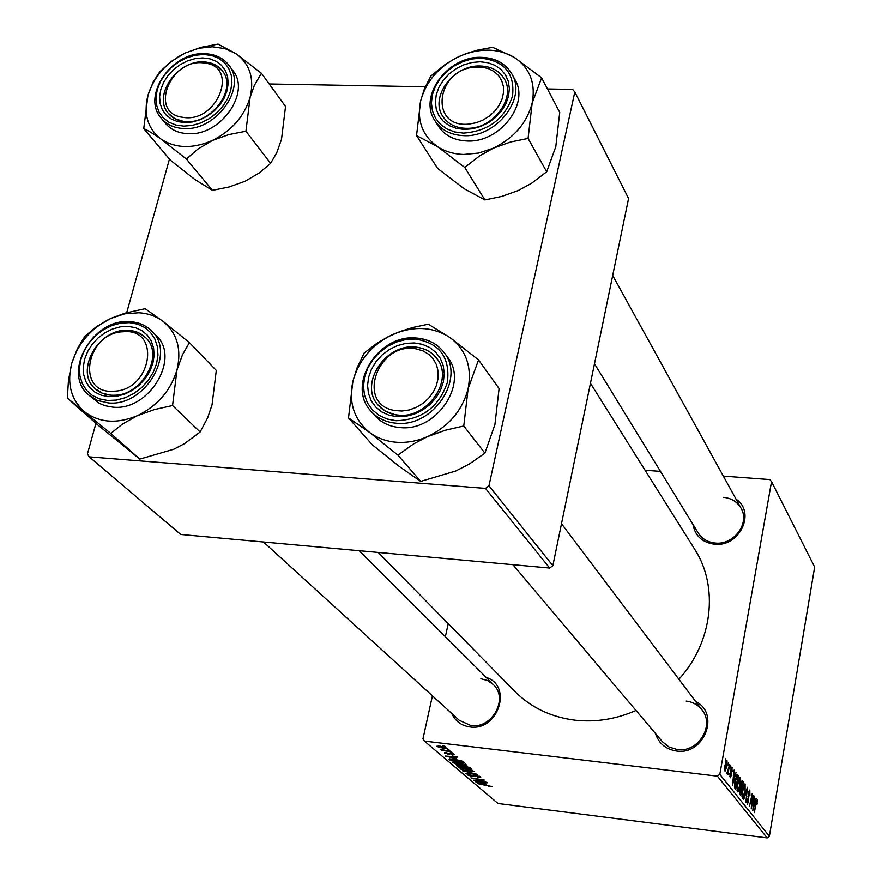 <?xml version="1.0" encoding="UTF-8"?>
<svg xmlns="http://www.w3.org/2000/svg" width="882" height="882" viewBox="0 0 882 882"><rect width="100%" height="100%" fill="white"/><g stroke="black" fill="none" stroke-linecap="round" stroke-linejoin="round"><path stroke-width="1.32" d="M695.622 701.444C720.418 713.417 704.266 755.609 676.406 751.001C665.767 749.303 658.788 743.471 655.458 733.526M512.894 564.689L662.327 741.663L668.975 746.999L677.277 749.557C698.092 752.974 715.137 725.577 702.028 709.944C698.048 704.861 692.756 701.907 686.163 701.08M486.158 677.409C513.059 685.645 498.154 731.542 469.841 726.911C461.297 725.643 455.277 721.178 451.782 713.494M263.475 542L459.279 720.318L470.9 725.533C492.134 729.094 508.837 698.39 493.336 684.564L487.669 680.595L480.888 678.71M736.117 499.267C756.249 512.387 739.37 547.535 714.332 544.205C702.149 542.43 695.016 535.815 692.943 524.349M594.479 363.759L698.246 533.015C702.05 538.891 707.684 542.232 715.137 543.036C733.769 545.407 750.251 523.136 741.023 508.164C737.231 501.759 731.399 498.143 723.505 497.338M636.01 710.484C616.044 719.194 595.769 722.424 575.185 720.208C551.129 717.187 531.008 707.584 514.812 691.389L378.246 552.441M730.649 765.587L730.55 767.935L730.649 765.587M728.455 762.743L728.356 765.113L728.455 762.743M740.174 777.659L740.152 785.013L738.664 790.669L737.628 791.827L737.44 784.087L740.174 777.659L739.601 777.593M735.996 772.489L732.457 785.201L734.111 770.052L733.857 774.44L734.949 775.84L735.996 772.489M742.457 780.835L743.647 782.367L740.737 795.63L739.59 793.899L739.722 790.217L741.994 780.779M747.418 787.251L745.874 802.102L747.23 789.401L743.747 799.423L747.418 787.251M757.406 803.568L756.844 804.571L756.977 801.352L756.227 803.458L754.253 812.642L756.006 802.752L757.208 799.731L757.054 803.524M753.768 795.443L751.244 808.849L752.092 795.807L749.391 806.523L752.236 793.458L751.387 806.501L753.768 795.443M769.369 836.257L814.659 567.049L771.541 481.638L719.822 774.33L769.369 836.257L767.153 837.9L717.386 776.149L719.822 774.33M756.106 798.464L752.776 810.79L754.364 796.214L754.121 800.426L755.124 801.716L756.106 798.464M749.81 790.118L749.909 795.917L749.513 791.694L748.531 793.238L748.609 801.319L747.385 804.119L747.01 798.872L747.462 802.344L748.3 801.032L748.212 792.984L749.81 790.118L749.226 790.052M745.125 784.054L745.103 791.341L743.636 796.953L742.611 798.1L742.435 790.448L745.125 784.054L744.562 783.988M732.247 771.695L731.851 768.487L731.156 769.523L731.222 775.576L730.219 777.792L729.844 773.58L730.274 776.381L730.869 775.388L730.803 769.214L732.093 767.219L731.862 771.651M737.771 774.782L738.664 775.939L735.709 789.302L734.596 787.67L734.893 781.232L737.22 774.484L737.771 774.782L736.933 774.683M727.011 760.659L727.066 765.797L725.048 771.243L724.85 765.752L726.559 760.604M729.712 764.374L727.837 774.639L727.97 772.191L727.099 773.889L726.867 773.183L729.712 764.374M725.412 758.818L725.313 761.199L725.412 758.818M457.196 762.147L466.909 765.069L462.587 765.356L456.259 764.132L452.742 762.423L457.196 762.147M456.303 758.553L445.212 756.017L457.648 757.076L454.704 757.175L456.303 758.553M491.924 786.535L488.804 786.744L490.414 786.325L477.625 783.613L491.924 786.535M475.751 775.355L480.844 776.976L477.846 777.571L477.25 777.174L479.323 776.766L476.313 775.752L472.035 776.524L467.195 774.727L470.161 774.495L470.745 774.892L468.959 775.278L471.506 776.138L475.751 775.355M462.51 770.747L477.768 774.44L465.663 773.426L475.585 773.911L462.51 770.747M464.571 768.465L474.174 771.342L469.885 771.618L463.612 770.405L460.128 768.718L464.571 768.465M442.885 745.742L445.377 746.492L442.885 745.742M432.401 695.843L422.952 738.896L424.407 741.089L497.977 803.469L767.153 837.9M424.407 741.089L717.386 776.149M464.616 766.072L469.908 767.649L471.65 769.17L458.045 766.943L456.501 765.477L464.616 766.072M486.026 784.109L475.354 781.684L487.415 782.764L484.538 782.83L486.026 784.109M478.364 780.658L486.985 782.389L473.601 780.195L482.675 780.096L470.867 777.858L484.284 780.063L475.222 780.173L478.364 780.658M454.814 754.496L452.532 755.058L451.893 754.628L453.734 754.518L451.507 753.625L448.365 754.253L444.396 752.732L446.457 752.489L447.108 752.919L445.862 753.228L448.398 753.867L450.923 753.195L454.814 754.496M461.992 761.056L464.34 762.853L450.603 760.615L449.07 759.182L453.227 758.961L461.992 761.056M439.898 746.051L447.56 748.355L444.671 748.597L437.02 746.547L439.898 746.051M447.35 749.59L449.831 750.328L447.35 749.59M447.119 750.836L451.683 751.927L441.54 750.284L443.15 750.207L440.162 749.193L447.119 750.836M450.581 752.368L453.05 753.107L450.581 752.368M448.243 623.662L445.377 636.716M645.062 470.238L660.475 471.385M723.339 476.104L769.876 479.588L771.541 481.638M552.849 565.66L628.568 198.461L574.81 91.982L488.959 485.817L552.849 565.66L549.662 568.041L485.486 488.408L488.959 485.817M95.94 423.36L87.417 454.01L89.192 456.854L485.486 488.408M89.192 456.854L180.722 534.47L549.662 568.041M169.454 159.047L126.732 312.647M269.197 83.988L425.245 86.789M547.468 88.983L572.639 89.435L574.81 91.982M590.455 383.295L694.685 549.232C718.951 586.574 712.766 642.294 678.886 679.272M458.243 766.006L458.045 766.943M459.158 766.811L463.403 767.494L459.324 765.719L458.078 765.797L459.158 766.811M463.734 765.995L463.403 767.494M465.001 767.759L469.599 768.509L465.046 766.458L463.745 766.568L465.001 767.759M469.797 767.572L469.599 768.509M460.514 768.376L460.371 769.049M464.241 770.218L472.565 771.022L464.891 768.828L461.727 769.027L464.241 770.218M479.433 776.215L479.323 776.766M474.56 775.245L474.307 776.436M467.592 774.418L467.449 775.08M479.995 782.753L484.317 783.723L483.127 782.698L477.063 782.136L479.995 782.753M484.571 782.51L484.317 783.723M444.782 752.445L444.649 753.063M454.781 756.833L454.528 758.156L453.238 757.054L446.987 756.491L454.528 758.156M450.812 759.656L450.603 760.615M451.738 760.471L462.267 762.18L453.613 759.358L450.68 759.413L451.738 760.471M462.455 761.309L462.267 762.18M450.823 758.763L450.68 759.413M461.815 760.979L461.672 761.673M453.139 762.07L452.984 762.765M456.887 763.944L465.277 764.749L457.526 762.533L454.34 762.732L456.887 763.944M437.141 745.996L437.02 746.547M438.244 746.701L446.259 748.057L440.383 746.47L438.244 746.701M753.625 801.54L755.124 801.716M753.614 806.633L754.694 803.105L753.889 802.069L752.897 809.125L753.614 806.633M748.157 797.813L748.785 797.89M746.756 802.267L747.462 802.344M742.027 796.755L743.636 796.953M743.581 795.575L744.805 790.878L744.684 785.542L742.721 790.989L742.688 796.325L743.581 795.575M741.971 796.237L742.688 796.325M741.321 782.091L743.647 782.367M740.759 793.679L741.674 789.533L740.88 788.651L740.053 790.559L740.759 793.679L739.524 793.524M739.48 792.907L740.23 793.006M742.016 787.99L742.997 783.514L742.093 782.444L741.145 784.495L742.016 787.99L740.395 787.791M740.682 787.064L741.354 787.141M741.244 782.345L742.016 782.433M729.657 776.303L730.274 776.381M731.531 767.153L732.093 767.219M733.328 775.642L734.949 775.84M733.339 780.901L734.486 777.263L733.615 776.149L732.578 783.47L733.339 780.901M736.371 775.664L738.664 775.939M735.742 787.328L738.002 777.086L737.198 776.226L735.191 781.728L734.915 786.005L735.742 787.328L734.486 787.185M737.032 790.47L738.664 790.669M738.609 789.28L739.855 784.55L739.733 779.159L737.727 784.638L737.694 790.029L738.609 789.28M736.977 789.941L737.694 790.029M725.103 769.81L726.713 765.532L726.691 761.883L725.18 766.182L725.103 769.81L724.519 769.732M725.842 761.839L726.548 761.916M261.425 73.283L285.548 106.513L281.512 139.345L276.739 152.718L270.631 163.346L259.032 173.081L245.02 181.284L229.144 186.962L212.452 190.347L195.01 179.597L170.491 160.281L143.733 128.607C147.845 130.393 153.611 133.877 161.042 139.091L186.389 159.025L198.009 148.992L212.364 140.481L228.747 134.615L245.924 131.22L250.124 97.318L254.314 85.466L261.425 73.283L236.001 53.692L218.052 44.1L201.294 47.253L185.165 53.019L198.715 48.278L212.297 46.768L225.009 48.598L236.001 53.692C249.771 63.78 254.479 78.322 250.124 97.318C244.325 116.336 231.734 130.734 212.364 140.481C192.64 148.992 175.529 148.518 161.042 139.091C147.625 128.563 143.259 113.954 147.956 95.256L143.733 128.607M202.695 57.914L209.828 58.818L216.167 61.299L221.415 65.224L225.285 70.406L227.589 76.602L228.195 83.492L227.06 90.736L224.249 97.968L219.894 104.804L214.216 110.912L207.502 115.972L200.104 119.72L192.386 121.97L184.757 122.609L177.591 121.606L171.262 119.026L166.092 115.002L162.31 109.754L160.127 103.525L159.62 96.656L160.822 89.468L163.666 82.335L167.999 75.598L173.622 69.59L180.237 64.595L187.524 60.88L195.131 58.609L202.695 57.914M186.675 121.617C212.694 123.458 237.291 88.31 222.374 70.891C217.876 65.18 211.493 62.203 203.213 61.949C176.918 60.373 152.531 96.072 168.33 113.337C172.74 118.552 178.859 121.319 186.675 121.617M161.274 118.287L165.518 123.436C171.02 129.875 178.605 133.292 188.285 133.678C220.665 136.037 251.326 92.323 232.848 70.571L228.868 65.224C247.379 87.02 216.586 130.889 184.095 128.552C174.393 128.166 166.786 124.748 161.274 118.287C141.23 96.425 171.251 51.928 204.194 53.681M185.165 53.019L171.251 61.464L159.885 71.629L153.203 81.938L147.956 95.256C153.898 76.657 166.301 62.578 185.165 53.019M270.631 163.346L245.924 131.22M212.452 190.347L186.389 159.025M204.569 63.085C170.766 57.098 147.878 113.458 182.883 117.317C217.226 123.612 239.805 66.26 204.569 63.085M183.125 121.319L174.746 118.607L168.33 113.337C151.472 94.98 179.972 57.253 206.741 62.214L215.671 65.103L222.374 70.891C238.327 89.435 209.563 126.567 183.125 121.319M123.304 331.753C85.852 332.492 75.4 394.463 113.734 391.222C151.925 390.528 161.527 327.795 123.304 331.753M114.66 395.224C106.909 395.533 100.449 393.383 95.256 388.786C75.08 372.314 96.502 330.794 125.079 330.397C133.358 330 140.172 332.382 145.541 337.552C164.57 354.31 142.95 395.081 114.66 395.224M189.376 342.591L216.299 370.418L212.033 404.849L207.678 417.715L200.137 432.015L184.492 443.646L173.853 449.214L139.819 459.114L97.097 424.374L67.341 398.135L110.779 433.426L122.62 423.966L137.427 415.665L154.504 409.546L172.541 405.533L176.984 369.911L182.453 354.829L189.376 342.591L163.104 321.39L145.144 308.689L125.112 313.11L110.768 318.424L124.792 313.816L138.794 312.757C148.11 313.319 156.213 316.197 163.104 321.39C177.139 333.076 181.769 349.25 176.984 369.911C170.722 390.561 157.536 405.808 137.427 415.665C116.964 424.132 99.357 422.853 84.584 411.839C70.935 399.678 66.679 383.45 71.806 363.141L68.476 380.241L67.341 398.135M128.232 326.395L135.563 327.707L142.057 330.695L147.404 335.248L151.307 341.113L153.589 348.015L154.107 355.611L152.829 363.527L149.819 371.344L145.232 378.665L139.279 385.125L132.289 390.384L124.594 394.177L116.611 396.305L108.74 396.657L101.386 395.246L94.914 392.126L89.644 387.474L85.841 381.531L83.691 374.596L83.283 367.022L84.628 359.183L87.671 351.477L92.235 344.267L98.111 337.916L105.002 332.735L112.565 328.975L120.437 326.825L128.232 326.395M110.878 395.191C140.018 398.708 165.871 355.38 145.541 337.552L138.044 332.514L128.827 330.397C99.357 327.156 73.757 371.289 95.256 388.786L102.334 393.24L110.878 395.191M88.696 394.993L99.457 403.438L105.046 405.72L112.72 407.12C148.981 411.574 181.207 357.695 156.037 335.414L151.583 330.915C176.819 353.252 144.439 407.33 108.056 402.876L97.472 400.461L88.696 394.993C61.464 372.921 93.007 317.851 130.018 321.665M110.768 318.424L96.425 326.682L84.859 336.329L77.528 348.357L71.806 363.141C78.222 342.988 91.21 328.082 110.768 318.424M200.137 432.015L172.541 405.533M139.819 459.114L110.779 433.426M469.158 124.064L476.203 122.741L483.06 120.04L489.378 116.093L494.824 111.11L499.135 105.333L502.078 99.06L503.512 92.621L503.368 86.337L501.66 80.527L498.484 75.477L493.997 71.442L488.43 68.62L482.068 67.142L475.233 67.076C435.73 69.292 428.884 128.684 469.158 124.064M476.434 66.15C489.29 65.345 498.617 69.667 504.405 79.115C515.683 97.318 494.89 127.03 469.819 128.265C457.549 128.937 448.519 124.924 442.709 116.204C430.394 98.056 451.022 67.616 476.434 66.15M493.49 148.121L478.661 153.06L463.689 154.46C453.701 154.107 444.947 151.495 437.439 146.599L464.748 167.459L479.973 155.618L493.49 148.121L510.612 141.991L528.075 138.43L532.188 102.985L541.636 77.837L514.25 57.352L492.674 47.308L478.066 49.987L465.961 53.648L456.512 57.727L445.752 64.022L430.89 76.028L424.496 88.597L420.681 100.746L416.536 135.585L437.439 146.599C422.213 135.574 416.624 120.283 420.681 100.746C426.094 81.298 438.806 66.591 458.794 56.624C479.246 47.749 497.735 47.992 514.25 57.352C529.862 67.914 535.837 83.129 532.188 102.985C526.962 122.896 514.063 137.934 493.49 148.121M464.263 129.434L456.391 128.375L449.346 125.674L443.459 121.462L439.038 115.95L436.292 109.445L435.355 102.246L436.248 94.738L438.938 87.274L443.271 80.24L449.048 73.956L455.972 68.752L463.712 64.871L471.881 62.501L480.073 61.773L487.9 62.732L494.967 65.323L500.921 69.424L505.452 74.849L508.319 81.331L509.377 88.542L508.572 96.116L505.926 103.679L501.571 110.834L495.728 117.229L488.694 122.51L480.833 126.424L472.543 128.772L464.263 129.434M480.403 65.996C453.877 64.54 429.479 96.877 442.709 116.204C447.67 123.833 455.377 127.901 465.828 128.386C491.958 130.095 516.554 98.53 504.405 79.115C499.433 70.781 491.428 66.415 480.403 65.996M466.832 140.977C499.333 143.171 530.005 103.966 515.011 79.733L511.979 74.176C527.017 98.464 496.213 137.812 463.601 135.641C450.636 135.023 441.044 129.996 434.837 120.547L438.167 125.906C444.352 135.332 453.91 140.348 466.832 140.977M541.636 77.837L559.739 112.4L555.803 146.677L546.697 171.781L531.603 183.247L518.429 190.457L501.88 196.388L484.902 199.938L464.748 167.459M546.697 171.781L528.075 138.43M484.902 199.938L463.987 188.627L437.637 168.451L416.536 135.585M394.739 410.505L401.828 411.034L409.138 409.976L416.282 407.385L422.908 403.394L428.663 398.201L433.26 392.082L436.458 385.335L438.111 378.312L438.133 371.366L436.524 364.861L433.382 359.117L428.861 354.41L423.206 350.981L416.679 348.996C378.312 340.43 355.104 404.276 394.739 410.505M418.718 347.585C426.282 349.029 432.279 352.613 436.711 358.335C455.63 380.484 424.881 422.015 394.816 414.617L385.489 411.199L378.124 405.092C357.64 383.273 388.036 340.485 418.718 347.585M427.527 436.634C417.285 441.099 406.988 442.985 396.624 442.279C386.305 441.452 377.287 438.178 369.602 432.456L397.903 455.112L413.515 443.966L427.527 436.634L445.399 430.229L463.767 425.984L468.122 388.675L478.54 359.911L450.151 337.674L428.321 324.201L412.985 327.454L400.318 331.389L388.168 336.681L377.276 343.032L364.123 353.065L357.078 367.761L352.899 381.245L348.5 417.892L369.602 432.456C354.013 419.623 348.445 402.556 352.899 381.245C358.753 360.11 372.072 344.498 392.865 334.421C414.11 325.579 433.205 326.66 450.151 337.674C466.159 349.978 472.146 366.978 468.122 388.675C462.466 410.351 448.938 426.337 427.527 436.634M397.087 416.712L388.962 415.19L381.708 411.894L375.688 406.999L371.201 400.737L368.455 393.438L367.573 385.489L368.599 377.253L371.476 369.172L376.052 361.62L382.104 354.961L389.326 349.548L397.374 345.612L405.841 343.374L414.331 342.944L422.412 344.344L429.677 347.508L435.774 352.293L440.383 358.467L443.271 365.721L444.274 373.714L443.348 382.016L440.504 390.219L435.906 397.903L429.788 404.684L422.445 410.185L414.264 414.143L405.665 416.359L397.087 416.712M414.727 347.122C384.739 343.958 358.908 384.574 378.124 405.092C383.328 411.078 390.23 414.419 398.829 415.135C428.288 418.575 454.406 379.15 436.711 358.335C431.375 351.543 424.044 347.806 414.727 347.122M415.874 337.982C378.279 334.212 346.339 385.048 370.705 410.847L374.453 415.224C380.914 422.555 389.447 426.679 400.053 427.572C436.667 431.915 469.224 382.997 447.406 357.001L443.966 352.381C465.85 378.444 433.139 427.561 396.393 423.228C385.743 422.324 377.176 418.2 370.705 410.847C346.626 385.423 378.224 334.807 415.654 338.126M478.54 359.911L499.091 388.554L494.912 424.573L484.902 453.15L469.4 463.965L455.774 471.01L420.692 481.396L397.903 455.112M484.902 453.15L463.767 425.984M420.692 481.396L399.546 466.655L372.27 444.793L348.5 417.892M457.063 765.223L456.909 765.973M462.841 766.039L462.664 766.855M468.893 767.097L468.75 767.77M474.869 775.267L474.692 776.094M450.482 753.151L450.327 753.889M449.666 758.807L449.478 759.656M747.969 796.347L748.597 796.424M734.43 786.645L735.279 786.744M203.654 54.464L195.286 55.246L186.852 57.76L178.781 61.872L171.461 67.396L165.254 74.044L160.447 81.497L157.305 89.402L155.96 97.351L156.511 104.969L158.936 111.86L163.104 117.692L168.837 122.157L175.849 125.012L183.776 126.126L192.232 125.42L200.787 122.929L208.99 118.783L216.443 113.172L222.738 106.402L227.556 98.817L230.676 90.802L231.922 82.776L231.238 75.135L228.681 68.278L224.392 62.545L218.582 58.201L211.548 55.467L203.654 54.464M204.778 53.945C215.197 54.232 223.223 57.992 228.868 65.224C223.113 57.859 214.976 54.011 204.47 53.692M129.268 322.647L120.647 323.132L111.926 325.524L103.558 329.681L95.929 335.414L89.435 342.448L84.374 350.419L81.001 358.952L79.501 367.629L79.942 376.019L82.324 383.703L86.535 390.285L92.356 395.445L99.534 398.907L107.681 400.483L116.402 400.086L125.255 397.738L133.777 393.537L141.539 387.705L148.121 380.55L153.214 372.425L156.544 363.759L157.955 354.994L157.371 346.582L154.846 338.931L150.502 332.437L144.582 327.409L137.383 324.091L129.268 322.647M130.514 321.842C138.992 322.404 146.004 325.425 151.583 330.915C145.916 325.337 138.816 322.261 130.26 321.687M481.837 57.617C495.728 58.135 505.772 63.647 511.979 74.176C505.684 63.493 495.552 57.892 481.594 57.352M463.392 133.116C488.319 131.264 504.691 118.96 512.508 96.193C515.022 73.482 504.493 60.803 480.922 58.168L471.837 58.984L462.796 61.608L454.241 65.896L446.579 71.663L440.184 78.619L435.377 86.403L432.401 94.661L431.408 102.985L432.445 110.945L435.476 118.166L440.361 124.263L446.876 128.937L454.682 131.947L463.392 133.116M416.271 338.159C428.035 339.008 437.274 343.748 443.966 352.381C437.196 343.66 427.902 338.864 416.061 337.993M396.139 420.725C421.938 419.81 439.027 406.988 447.417 382.281C450.305 357.375 439.578 342.955 415.246 339.019L405.852 339.504L396.481 341.984L387.573 346.328L379.58 352.337L372.888 359.691L367.816 368.048L364.63 377.011L363.483 386.118L364.442 394.927L367.485 403.008L372.458 409.943L379.117 415.389L387.143 419.038L396.139 420.725M461.727 769.027L461.892 768.244M472.565 771.022L472.708 770.339M479.532 777.053L479.687 776.325M468.805 774.958L468.926 774.374M453.734 754.518L453.855 753.945M445.752 752.985L445.862 752.423M454.34 762.732L454.517 761.938M465.277 764.749L465.431 764.055M438.145 746.569L438.277 745.918M749.336 791.551L748.553 791.463M747.616 802.477L746.756 802.366M742.82 796.435L741.983 796.325M744.684 785.542L743.724 785.421M740.792 788.64L740.097 788.563M731.718 768.376L731.013 768.299M730.362 776.447L729.657 776.369M737.198 776.226L736.194 776.105M737.848 790.14L736.977 790.04M739.733 779.159L738.741 779.038M725.202 769.876L724.53 769.799M726.691 761.883L725.864 761.783M359.172 550.699L493.336 684.564M612.692 275.471L741.023 508.164M481.374 57.352C448.177 55.698 418.024 96.149 434.837 120.547M702.028 709.944L561.503 523.71"/></g></svg>
